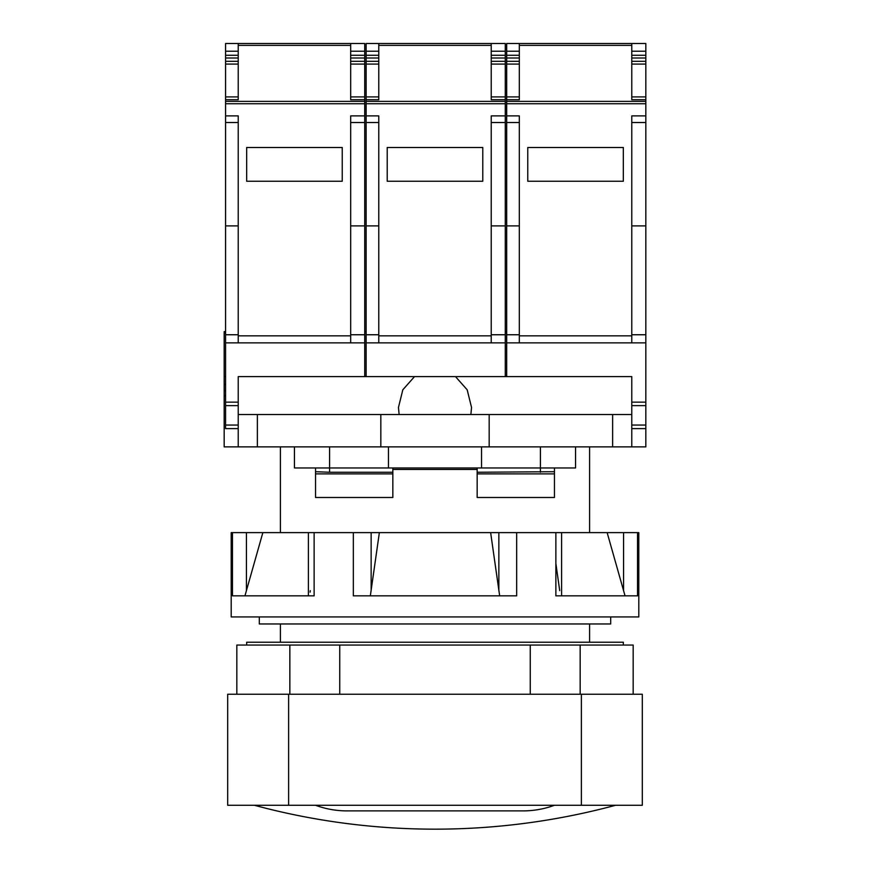 <?xml version="1.0" encoding="UTF-8"?>
<svg xmlns="http://www.w3.org/2000/svg" width="870" height="870" viewBox="0 0 870 870"><rect width="100%" height="100%" fill="white"/><g stroke="black" fill="none" stroke-linecap="round" stroke-linejoin="round"><path stroke-width="1.3" d="M364.726 376.601L364.726 43.5L238.228 43.5L238.228 99.724L225.58 99.724L225.58 58.007L238.228 58.007M238.228 335.842L238.228 342.867L225.58 342.867L225.58 115.884L238.228 115.884L238.228 335.842L350.675 335.842L350.675 342.867L238.228 342.867M364.726 331.622L366.129 331.622M505.274 331.622L506.677 331.622M470.877 414.544L471.54 407.454L467.179 389.793L455.478 376.601L238.228 376.601L238.228 446.875L224.177 446.875L224.177 331.622L225.58 331.622M575.548 446.875L575.548 467.962L294.451 467.962L294.451 446.875M231.202 532.614L638.797 532.614L638.797 616.939L231.202 616.939L231.202 532.614M477.162 469.441L392.838 469.441M645.823 99.724L631.772 99.724L631.772 43.5L645.823 43.5L645.823 446.875L612.632 446.875L612.632 414.544L631.772 414.544L631.772 446.875M238.228 446.875L612.632 446.875M224.177 390.652L225.58 390.663M224.177 395.578L225.58 395.578M224.177 384.333L225.58 384.333M224.177 376.601L225.58 376.601M350.675 43.5L350.675 99.724L364.726 99.724M364.726 115.884L350.675 115.884L350.675 335.842M364.726 51.232L350.675 51.232M225.58 58.007L225.58 43.5L238.228 43.5M225.58 51.232L238.228 51.232M225.58 99.724L225.58 115.884M246.667 181.243L342.236 181.243L342.236 147.508L246.667 147.508L246.667 181.243M225.58 225.906L238.228 225.906M225.58 334.743L238.228 334.743M225.58 342.867L225.58 428.605L238.228 428.605M364.726 342.867L350.675 342.867M364.726 334.743L350.675 334.743M364.726 225.906L350.675 225.906M455.478 376.601L631.772 376.601L631.772 414.544M505.274 58.007L505.274 43.5L491.224 43.5L491.224 99.724L505.274 99.724L505.274 58.007L491.224 58.007M505.274 99.724L505.274 115.884L491.224 115.884L491.224 342.867L378.776 342.867L378.776 115.884L366.129 115.884L366.129 122.518L378.776 122.518M505.274 376.601L505.274 115.884M491.224 43.5L378.776 43.5L378.776 99.724L366.129 99.724L366.129 115.884M366.129 122.518L366.129 376.601M366.129 99.724L366.129 58.007L378.776 58.007M378.776 43.5L366.129 43.5L366.129 58.007M366.129 51.232L378.776 51.232M505.274 51.232L491.224 51.232M491.224 335.842L378.776 335.842M387.215 181.243L482.785 181.243L482.785 147.508L387.215 147.508L387.215 181.243M366.129 225.906L378.776 225.906M366.129 334.743L378.776 334.743M366.129 342.867L378.776 342.867M505.274 342.867L491.224 342.867M505.274 334.743L491.224 334.743M505.274 225.906L491.224 225.906M631.772 43.5L506.677 43.5L506.677 376.601M519.325 43.5L519.325 99.724L506.677 99.724M506.677 115.884L519.325 115.884L519.325 342.867L506.677 342.867M645.823 115.884L631.772 115.884L631.772 342.867L519.325 342.867M645.823 342.867L631.772 342.867M506.677 334.743L519.325 334.743M506.677 225.906L519.325 225.906M631.772 335.842L519.325 335.842M527.764 181.243L623.333 181.243L623.333 147.508L527.764 147.508L527.764 181.243M506.677 51.232L519.325 51.232M645.823 51.232L631.772 51.232M645.823 225.906L631.772 225.906M645.823 334.743L631.772 334.743M645.823 428.605L631.772 428.605M489.168 446.875L489.168 414.544L612.632 414.544M489.168 414.544L380.832 414.544L380.832 446.875M257.368 446.875L257.368 414.544L380.832 414.544M238.228 414.544L257.368 414.544M414.522 376.601L402.821 389.793L398.46 407.454L399.123 414.544M554.462 471.703L477.162 472.258L477.162 473.878L554.462 473.878L554.462 467.962M554.462 473.878L554.462 497.488L477.162 497.488L477.162 473.878M481.534 467.962L481.534 446.875M388.466 467.962L388.466 446.875M315.538 467.962L315.538 497.488L392.838 497.488L392.838 467.962M329.589 446.875L329.589 472.258L315.538 471.703M329.589 472.258L392.838 472.258M477.162 472.258L477.162 467.962M315.538 473.878L392.838 473.878M610.686 616.939L610.686 623.964L259.314 623.964L259.314 616.939M516.66 532.614L516.66 595.852L353.34 595.852L353.34 532.614M314.124 532.614L314.124 595.852L232.464 595.852L232.464 532.614M555.876 532.614L555.876 595.852L637.536 595.852L637.536 532.614M607.14 532.614L625.051 595.852M370.337 595.852L379.363 532.614M490.637 532.614L499.663 595.852M244.948 595.852L262.86 532.614M310.079 592.176L310.285 590.665M555.876 563.532L559.714 590.665M623.333 645.051L623.333 642.234L246.667 642.234L246.667 645.051M236.825 694.238L236.825 645.051L339.746 645.051L339.746 694.238M633.175 694.238L633.175 645.051L339.746 645.051M530.254 645.051L530.254 694.238M288.622 694.238L227.69 694.238L227.69 805.272L288.622 805.272L288.622 694.238L642.31 694.238L642.31 805.272L288.622 805.272M615.601 805.272A694.532 694.532 0 0 1 254.399 805.272M364.726 96.907L350.675 96.907M364.726 64.075L350.675 64.075M364.726 61.324L350.675 61.324M364.726 58.007L350.675 58.007M364.726 55.256L350.675 55.256M225.58 55.256L238.228 55.256M225.58 61.324L238.228 61.324M225.58 64.075L238.228 64.075M225.58 96.907L238.228 96.907M364.726 101.388L225.58 101.388M350.675 45.37L238.228 45.37M364.726 103.748L225.58 103.748M225.58 122.518L238.228 122.518M238.228 402.147L225.58 402.147M364.726 122.518L350.675 122.518M366.129 55.256L378.776 55.256M366.129 61.324L378.776 61.324M366.129 64.075L378.776 64.075M366.129 96.907L378.776 96.907M505.274 101.388L366.129 101.388M491.224 45.37L378.776 45.37M505.274 96.907L491.224 96.907M505.274 64.075L491.224 64.075M505.274 61.324L491.224 61.324M505.274 55.256L491.224 55.256M505.274 103.748L366.129 103.748M505.274 122.518L491.224 122.518M224.177 332.753L225.58 332.753M645.823 402.147L631.772 402.147M506.677 122.518L519.325 122.518M645.823 103.748L506.677 103.748M645.823 101.388L506.677 101.388M631.772 45.37L519.325 45.37M506.677 55.256L519.325 55.256M506.677 58.007L519.325 58.007M506.677 61.324L519.325 61.324M506.677 64.075L519.325 64.075M506.677 96.907L519.325 96.907M645.823 55.256L631.772 55.256M645.823 58.007L631.772 58.007M645.823 61.324L631.772 61.324M645.823 64.075L631.772 64.075M645.823 96.907L631.772 96.907M645.823 122.518L631.772 122.518M645.823 405.627L631.772 405.627M645.823 425.06L631.772 425.06M238.228 405.627L225.58 405.627M238.228 425.06L225.58 425.06M540.411 472.258L540.411 446.875M623.562 532.614L623.562 590.665M498.858 532.614L498.858 590.665M371.142 532.614L371.142 590.665M246.438 532.614L246.438 590.665M289.84 645.051L289.84 694.238M580.159 645.051L580.159 694.238M581.377 805.272L581.377 694.238M280.401 446.875L280.401 532.614M589.599 446.875L589.599 532.614M280.401 623.964L280.401 642.234M589.599 623.964L589.599 642.234M561.596 595.852L561.596 532.614M308.404 595.852L308.404 532.614M315.538 805.272C325.717 809.013 336.233 810.883 347.087 810.894L522.913 810.894C533.767 810.883 544.283 809.013 554.462 805.272"/></g></svg>
